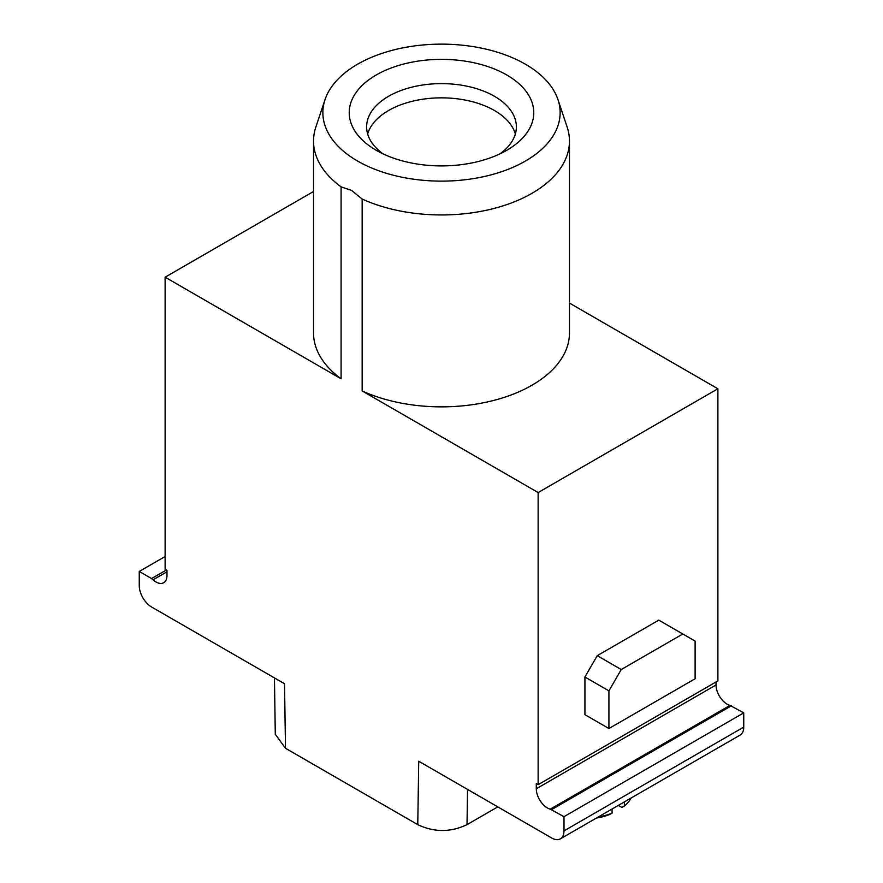 <?xml version="1.0" encoding="UTF-8"?>
<svg xmlns="http://www.w3.org/2000/svg" width="883" height="883" viewBox="0 0 883 883"><rect width="100%" height="100%" fill="white"/><g stroke="black" fill="none" stroke-linecap="round" stroke-linejoin="round"><path stroke-width="1.32" d="M166.346 570.021L151.578 578.553L139.26 571.444L139.26 585.661A17.406 10.055 60 0 0 151.578 606.985L284.525 683.74L285.496 748.276L275.286 734.226L274.447 677.923M569.469 303.09L717.879 388.774L717.879 680.903L538.144 784.678L536.29 783.607L536.29 788.762A15.673 9.051 -120 0 0 550.23 809.17L563.994 816.665L563.994 830.881A17.406 10.055 60 0 1 560.385 838.85L740.131 735.075A17.406 10.055 -120 0 0 743.74 727.106L743.74 712.89L729.976 705.396A15.673 9.051 60 0 1 716.025 684.987L716.025 681.974M325.01 99.658A118.642 68.499 180 0 1 356.39 64.912A118.642 68.499 0 0 1 475.429 46.998A118.642 68.499 0 0 1 557.99 99.658A118.642 68.499 0 0 1 524.149 161.777A118.642 68.499 180 0 1 385.109 172.891A118.642 68.499 180 0 1 325.01 99.658L315.849 127.064A127.969 73.885 0 0 0 313.531 141.07A127.969 73.885 0 0 0 341.092 186.865L341.092 378.785L165.121 277.185L165.121 569.314L166.975 570.385L166.975 575.539A15.673 9.051 -120 0 1 163.73 582.714A15.673 9.051 -120 0 1 153.024 579.844L151.578 578.553M538.144 784.678L538.144 492.548L362.162 390.948L362.162 199.039A127.969 73.885 0 0 0 530.65 194.072A127.969 73.885 0 0 0 569.469 141.07A127.969 73.885 0 0 0 567.151 127.064L557.99 99.658M341.092 186.865L351.611 190.43L362.162 199.039M497.791 806.874L467.019 824.645C450.606 832.437 434.182 832.437 417.769 824.645L285.496 748.276M417.769 824.645L418.73 761.234L551.687 837.989A17.406 10.055 60 0 0 560.385 838.85M551.687 809.556L731.422 705.782M563.994 816.665L743.74 712.89M515.341 133.962A74.867 43.223 0 0 0 463.52 99.757A74.867 43.223 0 0 0 387.35 111.225A74.867 43.223 0 0 0 367.659 133.962M499.955 153.863A74.867 43.223 0 0 0 516.367 126.854A74.867 43.223 0 0 0 469.348 86.722A74.867 43.223 0 0 0 387.35 97.009A74.867 43.223 0 0 0 366.633 126.854A74.867 43.223 0 0 0 383.045 153.863M375.032 75.684A92.273 53.278 180 0 1 506.125 74.613A92.273 53.278 180 0 1 506.754 150.309A92.273 53.278 180 0 1 505.506 151.004A92.273 53.278 0 0 1 376.246 150.309A92.273 53.278 0 0 1 375.032 75.684M569.469 141.07L569.469 332.979A127.969 73.885 180 0 1 497.284 399.469A127.969 73.885 180 0 1 362.162 390.948M717.879 388.774L538.144 492.548M597.239 655.672L658.795 620.131L682.802 633.994L621.246 669.535L597.239 655.672L584.921 676.996L584.921 714.667L608.928 728.53L695.109 678.773L695.109 641.102L682.802 633.994M621.246 669.535L608.928 690.859L608.928 728.53M608.928 690.859L584.921 676.996M341.092 378.785A127.969 73.885 180 0 1 313.531 332.979L313.531 141.07M165.121 277.185L313.531 191.49M624.38 801.907L624.38 806.036A48.753 28.146 0 0 0 631.014 798.077M598.277 816.974A48.753 28.146 0 0 0 612.074 813.144L612.074 809.016M612.074 813.144L609.568 814.545A45.265 26.137 0 0 1 596.444 818.033M624.38 806.036L621.875 807.437L618.343 805.395M165.121 556.522L139.26 571.444M536.29 788.762L716.025 684.987M550.23 809.17L729.976 705.396M563.994 830.881L743.74 727.106M467.549 789.413L467.019 824.645M166.975 571.787L153.024 579.844"/></g></svg>
